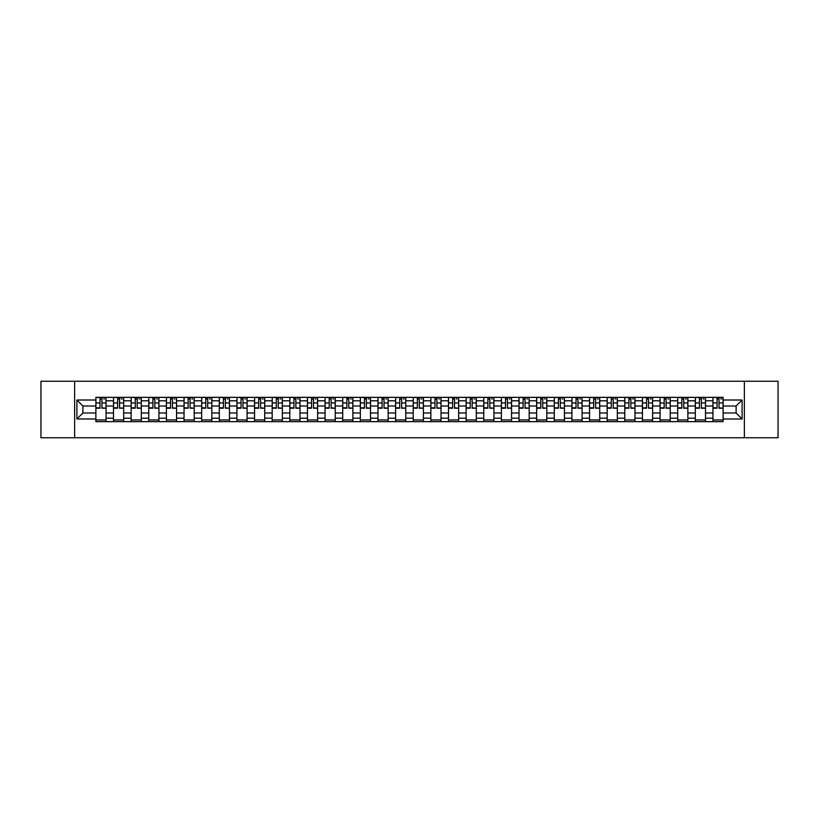 <?xml version="1.0" encoding="UTF-8"?>
<svg xmlns="http://www.w3.org/2000/svg" width="819" height="819" viewBox="0 0 819 819"><rect width="100%" height="100%" fill="white"/><g stroke="black" fill="none" stroke-linecap="round" stroke-linejoin="round"><path stroke-width="1.23" d="M744.369 437.755L778.05 437.755L778.05 381.244L40.95 381.244L40.95 437.755L744.369 437.755L744.369 381.244M113.503 421.652L113.503 400.798L106.05 400.798L106.05 421.652M106.05 400.798L106.05 397.348M113.503 400.798L113.503 397.348M123.679 397.348L123.679 421.652M131.142 421.652L131.142 397.348M141.308 397.348L141.308 421.652M148.771 421.652L148.771 397.348M158.937 397.348L158.937 421.652M166.4 421.652L166.4 397.348M176.566 397.348L176.566 421.652M184.029 421.652L184.029 397.348M194.205 397.348L194.205 421.652M201.658 421.652L201.658 397.348M211.834 397.348L211.834 421.652M219.287 421.652L219.287 397.348M229.463 397.348L229.463 421.652M236.926 421.652L236.926 397.348M247.092 397.348L247.092 421.652M254.555 421.652L254.555 397.348M264.721 397.348L264.721 421.652M272.184 421.652L272.184 397.348M282.35 397.348L282.35 421.652M289.813 421.652L289.813 397.348M299.989 397.348L299.989 421.652M307.442 421.652L307.442 397.348M317.618 397.348L317.618 421.652M325.071 421.652L325.071 397.348M335.247 397.348L335.247 421.652M342.711 421.652L342.711 397.348M352.876 397.348L352.876 421.652M360.34 421.652L360.34 397.348M370.505 397.348L370.505 421.652M377.968 421.652L377.968 397.348M388.145 397.348L388.145 421.652M395.597 421.652L395.597 397.348M405.774 397.348L405.774 421.652M413.226 421.652L413.226 397.348M423.403 397.348L423.403 421.652M430.855 421.652L430.855 397.348M441.031 397.348L441.031 421.652M448.495 421.652L448.495 397.348M458.66 397.348L458.66 421.652M466.124 421.652L466.124 397.348M476.289 397.348L476.289 421.652M483.753 421.652L483.753 397.348M493.929 397.348L493.929 421.652M501.382 421.652L501.382 397.348M511.558 397.348L511.558 421.652M519.011 421.652L519.011 397.348M529.187 397.348L529.187 421.652M536.65 421.652L536.65 397.348M546.816 397.348L546.816 421.652M554.279 421.652L554.279 397.348M564.445 397.348L564.445 421.652M571.908 421.652L571.908 397.348M582.074 397.348L582.074 421.652M589.537 421.652L589.537 397.348M599.713 397.348L599.713 421.652M607.166 421.652L607.166 397.348M617.342 397.348L617.342 421.652M624.795 421.652L624.795 397.348M634.971 397.348L634.971 421.652M642.434 421.652L642.434 397.348M652.6 397.348L652.6 421.652M660.063 421.652L660.063 397.348M670.229 397.348L670.229 421.652M677.692 421.652L677.692 397.348M687.858 397.348L687.858 421.652M695.321 421.652L695.321 397.348M705.497 397.348L705.497 421.652M712.95 421.652L712.95 397.348M712.95 413.001L705.497 413.001M695.321 413.001L687.858 413.001M677.692 413.001L670.229 413.001M660.063 413.001L652.6 413.001M642.434 413.001L634.971 413.001M624.795 413.001L617.342 413.001M607.166 413.001L599.713 413.001M589.537 413.001L582.074 413.001M571.908 413.001L564.445 413.001M554.279 413.001L546.816 413.001M536.65 413.001L529.187 413.001M519.011 413.001L511.558 413.001M501.382 413.001L493.929 413.001M483.753 413.001L476.289 413.001M466.124 413.001L458.66 413.001M448.495 413.001L441.031 413.001M430.855 413.001L423.403 413.001M413.226 413.001L405.774 413.001M395.597 413.001L388.145 413.001M377.968 413.001L370.505 413.001M360.34 413.001L352.876 413.001M342.711 413.001L335.247 413.001M325.071 413.001L317.618 413.001M307.442 413.001L299.989 413.001M289.813 413.001L282.35 413.001M272.184 413.001L264.721 413.001M254.555 413.001L247.092 413.001M236.926 413.001L229.463 413.001M219.287 413.001L211.834 413.001M201.658 413.001L194.205 413.001M184.029 413.001L176.566 413.001M166.4 413.001L158.937 413.001M148.771 413.001L141.308 413.001M131.142 413.001L123.679 413.001M113.503 413.001L106.05 413.001M712.95 405.999L705.497 405.999M695.321 405.999L687.858 405.999M677.692 405.999L670.229 405.999M660.063 405.999L652.6 405.999M642.434 405.999L634.971 405.999M624.795 405.999L617.342 405.999M607.166 405.999L599.713 405.999M589.537 405.999L582.074 405.999M571.908 405.999L564.445 405.999M554.279 405.999L546.816 405.999M536.65 405.999L529.187 405.999M519.011 405.999L511.558 405.999M501.382 405.999L493.929 405.999M483.753 405.999L476.289 405.999M466.124 405.999L458.66 405.999M448.495 405.999L441.031 405.999M430.855 405.999L423.403 405.999M413.226 405.999L405.774 405.999M395.597 405.999L388.145 405.999M377.968 405.999L370.505 405.999M360.34 405.999L352.876 405.999M342.711 405.999L335.247 405.999M325.071 405.999L317.618 405.999M307.442 405.999L299.989 405.999M289.813 405.999L282.35 405.999M272.184 405.999L264.721 405.999M254.555 405.999L247.092 405.999M236.926 405.999L229.463 405.999M219.287 405.999L211.834 405.999M201.658 405.999L194.205 405.999M184.029 405.999L176.566 405.999M166.4 405.999L158.937 405.999M148.771 405.999L141.308 405.999M131.142 405.999L123.679 405.999M113.503 405.999L106.05 405.999M82.883 413.001L95.874 413.001L95.874 405.999L82.883 405.999L82.883 413.001L76.894 418.99L76.894 400.01L95.874 400.01L95.874 405.999M723.126 405.999L723.126 413.001L736.117 413.001L736.117 405.999L723.126 405.999L723.126 397.348L95.874 397.348L95.874 400.01M723.126 400.01L742.106 400.01L742.106 418.99L723.126 418.99L723.126 413.001M95.874 413.001L95.874 421.652L723.126 421.652L723.126 418.99M95.874 418.99L76.894 418.99M74.631 437.755L74.631 381.244M106.05 419.952L95.874 419.952M100 399.048L101.925 399.048M123.679 419.952L113.503 419.952M117.629 399.048L119.554 399.048M141.308 419.952L131.142 419.952M135.268 399.048L137.183 399.048M158.937 419.952L148.771 419.952M152.897 399.048L154.811 399.048M176.566 419.952L166.4 419.952M170.526 399.048L172.451 399.048M194.205 419.952L184.029 419.952M188.155 399.048L190.08 399.048M211.834 419.952L201.658 419.952M205.784 399.048L207.709 399.048M229.463 419.952L219.287 419.952M223.413 399.048L225.338 399.048M247.092 419.952L236.926 419.952M241.052 399.048L242.967 399.048M264.721 419.952L254.555 419.952M258.681 399.048L260.596 399.048M282.35 419.952L272.184 419.952M276.31 399.048L278.235 399.048M299.989 419.952L289.813 419.952M293.939 399.048L295.864 399.048M317.618 419.952L307.442 419.952M311.568 399.048L313.493 399.048M335.247 419.952L325.071 419.952M329.197 399.048L331.122 399.048M352.876 419.952L342.711 419.952M346.836 399.048L348.751 399.048M370.505 419.952L360.34 419.952M364.465 399.048L366.38 399.048M388.145 419.952L377.968 419.952M382.094 399.048L384.019 399.048M405.774 419.952L395.597 419.952M399.723 399.048L401.648 399.048M423.403 419.952L413.226 419.952M417.352 399.048L419.277 399.048M441.031 419.952L430.855 419.952M434.981 399.048L436.906 399.048M458.66 419.952L448.495 419.952M452.62 399.048L454.535 399.048M476.289 419.952L466.124 419.952M470.249 399.048L472.164 399.048M493.929 419.952L483.753 419.952M487.878 399.048L489.803 399.048M511.558 419.952L501.382 419.952M505.507 399.048L507.432 399.048M529.187 419.952L519.011 419.952M523.136 399.048L525.061 399.048M546.816 419.952L536.65 419.952M540.765 399.048L542.69 399.048M564.445 419.952L554.279 419.952M558.404 399.048L560.319 399.048M582.074 419.952L571.908 419.952M576.033 399.048L577.948 399.048M599.713 419.952L589.537 419.952M593.662 399.048L595.587 399.048M617.342 419.952L607.166 419.952M611.291 399.048L613.216 399.048M634.971 419.952L624.795 419.952M628.92 399.048L630.845 399.048M652.6 419.952L642.434 419.952M646.549 399.048L648.474 399.048M670.229 419.952L660.063 419.952M664.189 399.048L666.103 399.048M687.858 419.952L677.692 419.952M681.817 399.048L683.732 399.048M705.497 419.952L695.321 419.952M699.446 399.048L701.371 399.048M723.126 419.952L712.95 419.952M717.075 399.048L719 399.048M76.894 400.01L82.883 405.999M736.117 413.001L742.106 418.99M736.117 405.999L742.106 400.01M101.925 407.811L105.989 408.2L101.925 408.2L101.925 397.461L105.989 397.461L103.726 397.461M105.989 407.811L105.989 397.461M100 398.935L101.925 398.935M103.726 398.935L104.525 398.935M98.198 397.461L95.936 397.461L95.936 408.2L100 408.2L100 397.461L98.362 397.461M95.936 397.461L103.563 397.461M119.554 407.811L123.618 408.2L119.554 408.2L119.554 397.461L123.618 397.461L121.366 397.461M123.618 407.811L123.618 397.461M117.629 398.935L119.554 398.935M121.366 398.935L122.154 398.935M115.827 397.461L113.565 397.461L113.565 408.2L117.629 408.2L117.629 397.461L115.991 397.461M113.565 397.461L121.192 397.461M137.183 407.811L141.257 408.2L137.183 408.2L137.183 397.461L141.257 397.461L138.995 397.461M141.257 407.811L141.257 397.461M135.268 398.935L137.183 398.935M138.995 398.935L139.783 398.935M133.456 397.461L131.194 397.461L131.194 408.2L135.268 408.2L135.268 397.461L133.62 397.461M131.194 397.461L138.82 397.461M154.811 407.811L158.886 408.2L154.811 408.2L154.811 397.461L158.886 397.461L156.624 397.461M158.886 407.811L158.886 397.461M152.897 398.935L154.811 398.935M156.624 398.935L157.412 398.935M151.085 397.461L148.823 397.461L148.823 408.2L152.897 408.2L152.897 397.461L151.259 397.461M148.823 397.461L156.449 397.461M172.451 407.811L176.515 408.2L172.451 408.2L172.451 397.461L176.515 397.461L174.252 397.461M176.515 407.811L176.515 397.461M170.526 398.935L172.451 398.935M174.252 398.935L175.041 398.935M168.714 397.461L166.452 397.461L166.452 408.2L170.526 408.2L170.526 397.461L168.888 397.461M166.452 397.461L174.089 397.461M190.08 407.811L194.144 408.2L190.08 408.2L190.08 397.461L194.144 397.461L191.881 397.461M194.144 407.811L194.144 397.461M188.155 398.935L190.08 398.935M191.881 398.935L192.68 398.935M186.343 397.461L184.091 397.461L184.091 408.2L188.155 408.2L188.155 397.461L186.517 397.461M184.091 397.461L191.718 397.461M207.709 407.811L211.773 408.2L207.709 408.2L207.709 397.461L211.773 397.461L209.521 397.461M211.773 407.811L211.773 397.461M205.784 398.935L207.709 398.935M209.521 398.935L210.309 398.935M203.982 397.461L201.72 397.461L201.72 408.2L205.784 408.2L205.784 397.461L204.146 397.461M201.72 397.461L209.347 397.461M225.338 407.811L229.402 408.2L225.338 408.2L225.338 397.461L229.402 397.461L227.15 397.461M229.402 407.811L229.402 397.461M223.413 398.935L225.338 398.935M227.15 398.935L227.938 398.935M221.611 397.461L219.349 397.461L219.349 408.2L223.413 408.2L223.413 397.461L221.775 397.461M219.349 397.461L226.976 397.461M242.967 407.811L247.041 408.2L242.967 408.2L242.967 397.461L247.041 397.461L244.779 397.461M247.041 407.811L247.041 397.461M241.052 398.935L242.967 398.935M244.779 398.935L245.567 398.935M239.24 397.461L236.978 397.461L236.978 408.2L241.052 408.2L241.052 397.461L239.404 397.461M236.978 397.461L244.605 397.461M260.596 407.811L264.67 408.2L260.596 408.2L260.596 397.461L264.67 397.461L262.408 397.461M264.67 407.811L264.67 397.461M258.681 398.935L260.596 398.935M262.408 398.935L263.196 398.935M256.869 397.461L254.607 397.461L254.607 408.2L258.681 408.2L258.681 397.461L257.043 397.461M254.607 397.461L262.234 397.461M278.235 407.811L282.299 408.2L278.235 408.2L278.235 397.461L282.299 397.461L280.037 397.461M282.299 407.811L282.299 397.461M276.31 398.935L278.235 398.935M280.037 398.935L280.825 398.935M274.498 397.461L272.236 397.461L272.236 408.2L276.31 408.2L276.31 397.461L274.672 397.461M272.236 397.461L279.873 397.461M295.864 407.811L299.928 408.2L295.864 408.2L295.864 397.461L299.928 397.461L297.666 397.461M299.928 407.811L299.928 397.461M293.939 398.935L295.864 398.935M297.666 398.935L298.464 398.935M292.127 397.461L289.875 397.461L289.875 408.2L293.939 408.2L293.939 397.461L292.301 397.461M289.875 397.461L297.502 397.461M313.493 407.811L317.557 408.2L313.493 408.2L313.493 397.461L317.557 397.461L315.305 397.461M317.557 407.811L317.557 397.461M311.568 398.935L313.493 398.935M315.305 398.935L316.093 398.935M309.766 397.461L307.504 397.461L307.504 408.2L311.568 408.2L311.568 397.461L309.93 397.461M307.504 397.461L315.131 397.461M331.122 407.811L335.186 408.2L331.122 408.2L331.122 397.461L335.186 397.461L332.934 397.461M335.186 407.811L335.186 397.461M329.197 398.935L331.122 398.935M332.934 398.935L333.722 398.935M327.395 397.461L325.133 397.461L325.133 408.2L329.197 408.2L329.197 397.461L327.559 397.461M325.133 397.461L332.76 397.461M348.751 407.811L352.825 408.2L348.751 408.2L348.751 397.461L352.825 397.461L350.563 397.461M352.825 407.811L352.825 397.461M346.836 398.935L348.751 398.935M350.563 398.935L351.351 398.935M345.024 397.461L342.762 397.461L342.762 408.2L346.836 408.2L346.836 397.461L345.188 397.461M342.762 397.461L350.389 397.461M366.38 407.811L370.454 408.2L366.38 408.2L366.38 397.461L370.454 397.461L368.192 397.461M370.454 407.811L370.454 397.461M364.465 398.935L366.38 398.935M368.192 398.935L368.98 398.935M362.653 397.461L360.391 397.461L360.391 408.2L364.465 408.2L364.465 397.461L362.827 397.461M360.391 397.461L368.018 397.461M384.019 407.811L388.083 408.2L384.019 408.2L384.019 397.461L388.083 397.461L385.821 397.461M388.083 407.811L388.083 397.461M382.094 398.935L384.019 398.935M385.821 398.935L386.609 398.935M380.282 397.461L378.02 397.461L378.02 408.2L382.094 408.2L382.094 397.461L380.456 397.461M378.02 397.461L385.657 397.461M401.648 407.811L405.712 408.2L401.648 408.2L401.648 397.461L405.712 397.461L403.45 397.461M405.712 407.811L405.712 397.461M399.723 398.935L401.648 398.935M403.45 398.935L404.248 398.935M397.911 397.461L395.659 397.461L395.659 408.2L399.723 408.2L399.723 397.461L398.085 397.461M395.659 397.461L403.286 397.461M419.277 407.811L423.341 408.2L419.277 408.2L419.277 397.461L423.341 397.461L421.089 397.461M423.341 407.811L423.341 397.461M417.352 398.935L419.277 398.935M421.089 398.935L421.877 398.935M415.55 397.461L413.288 397.461L413.288 408.2L417.352 408.2L417.352 397.461L415.714 397.461M413.288 397.461L420.915 397.461M436.906 407.811L440.98 408.2L436.906 408.2L436.906 397.461L440.98 397.461L438.718 397.461M440.98 407.811L440.98 397.461M434.981 398.935L436.906 398.935M438.718 398.935L439.506 398.935M433.179 397.461L430.917 397.461L430.917 408.2L434.981 408.2L434.981 397.461L433.343 397.461M430.917 397.461L438.544 397.461M454.535 407.811L458.609 408.2L454.535 408.2L454.535 397.461L458.609 397.461L456.347 397.461M458.609 407.811L458.609 397.461M452.62 398.935L454.535 398.935M456.347 398.935L457.135 398.935M450.808 397.461L448.546 397.461L448.546 408.2L452.62 408.2L452.62 397.461L450.982 397.461M448.546 397.461L456.173 397.461M472.164 407.811L476.238 408.2L472.164 408.2L472.164 397.461L476.238 397.461L473.976 397.461M476.238 407.811L476.238 397.461M470.249 398.935L472.164 398.935M473.976 398.935L474.764 398.935M468.437 397.461L466.175 397.461L466.175 408.2L470.249 408.2L470.249 397.461L468.611 397.461M466.175 397.461L473.812 397.461M489.803 407.811L493.867 408.2L489.803 408.2L489.803 397.461L493.867 397.461L491.605 397.461M493.867 407.811L493.867 397.461M487.878 398.935L489.803 398.935M491.605 398.935L492.403 398.935M486.066 397.461L483.814 397.461L483.814 408.2L487.878 408.2L487.878 397.461L486.24 397.461M483.814 397.461L491.441 397.461M507.432 407.811L511.496 408.2L507.432 408.2L507.432 397.461L511.496 397.461L509.234 397.461M511.496 407.811L511.496 397.461M505.507 398.935L507.432 398.935M509.234 398.935L510.032 398.935M503.695 397.461L501.443 397.461L501.443 408.2L505.507 408.2L505.507 397.461L503.869 397.461M501.443 397.461L509.07 397.461M525.061 407.811L529.125 408.2L525.061 408.2L525.061 397.461L529.125 397.461L526.873 397.461M529.125 407.811L529.125 397.461M523.136 398.935L525.061 398.935M526.873 398.935L527.661 398.935M521.334 397.461L519.072 397.461L519.072 408.2L523.136 408.2L523.136 397.461L521.498 397.461M519.072 397.461L526.699 397.461M542.69 407.811L546.764 408.2L542.69 408.2L542.69 397.461L546.764 397.461L544.502 397.461M546.764 407.811L546.764 397.461M540.765 398.935L542.69 398.935M544.502 398.935L545.29 398.935M538.963 397.461L536.701 397.461L536.701 408.2L540.765 408.2L540.765 397.461L539.127 397.461M536.701 397.461L544.328 397.461M560.319 407.811L564.393 408.2L560.319 408.2L560.319 397.461L564.393 397.461L562.131 397.461M564.393 407.811L564.393 397.461M558.404 398.935L560.319 398.935M562.131 398.935L562.919 398.935M556.592 397.461L554.33 397.461L554.33 408.2L558.404 408.2L558.404 397.461L556.766 397.461M554.33 397.461L561.957 397.461M577.948 407.811L582.022 408.2L577.948 408.2L577.948 397.461L582.022 397.461L579.76 397.461M582.022 407.811L582.022 397.461M576.033 398.935L577.948 398.935M579.76 398.935L580.548 398.935M574.221 397.461L571.959 397.461L571.959 408.2L576.033 408.2L576.033 397.461L574.395 397.461M571.959 397.461L579.596 397.461M595.587 407.811L599.651 408.2L595.587 408.2L595.587 397.461L599.651 397.461L597.389 397.461M599.651 407.811L599.651 397.461M593.662 398.935L595.587 398.935M597.389 398.935L598.187 398.935M591.85 397.461L589.598 397.461L589.598 408.2L593.662 408.2L593.662 397.461L592.024 397.461M589.598 397.461L597.225 397.461M613.216 407.811L617.28 408.2L613.216 408.2L613.216 397.461L617.28 397.461L615.018 397.461M617.28 407.811L617.28 397.461M611.291 398.935L613.216 398.935M615.018 398.935L615.816 398.935M609.479 397.461L607.227 397.461L607.227 408.2L611.291 408.2L611.291 397.461L609.653 397.461M607.227 397.461L614.854 397.461M630.845 407.811L634.909 408.2L630.845 408.2L630.845 397.461L634.909 397.461L632.657 397.461M634.909 407.811L634.909 397.461M628.92 398.935L630.845 398.935M632.657 398.935L633.445 398.935M627.119 397.461L624.856 397.461L624.856 408.2L628.92 408.2L628.92 397.461L627.282 397.461M624.856 397.461L632.483 397.461M648.474 407.811L652.548 408.2L648.474 408.2L648.474 397.461L652.548 397.461L650.286 397.461M652.548 407.811L652.548 397.461M646.549 398.935L648.474 398.935M650.286 398.935L651.074 398.935M644.748 397.461L642.485 397.461L642.485 408.2L646.549 408.2L646.549 397.461L644.911 397.461M642.485 397.461L650.112 397.461M666.103 407.811L670.177 408.2L666.103 408.2L666.103 397.461L670.177 397.461L667.915 397.461M670.177 407.811L670.177 397.461M664.189 398.935L666.103 398.935M667.915 398.935L668.703 398.935M662.376 397.461L660.114 397.461L660.114 408.2L664.189 408.2L664.189 397.461L662.551 397.461M660.114 397.461L667.741 397.461M683.732 407.811L687.806 408.2L683.732 408.2L683.732 397.461L687.806 397.461L685.544 397.461M687.806 407.811L687.806 397.461M681.817 398.935L683.732 398.935M685.544 398.935L686.332 398.935M680.005 397.461L677.743 397.461L677.743 408.2L681.817 408.2L681.817 397.461L680.179 397.461M677.743 397.461L685.38 397.461M701.371 407.811L705.435 408.2L701.371 408.2L701.371 397.461L705.435 397.461L703.173 397.461M705.435 407.811L705.435 397.461M699.446 398.935L701.371 398.935M703.173 398.935L703.971 398.935M697.634 397.461L695.382 397.461L695.382 408.2L699.446 408.2L699.446 397.461L697.808 397.461M695.382 397.461L703.009 397.461M719 407.811L723.064 408.2L719 408.2L719 397.461L723.064 397.461L720.802 397.461M723.064 407.811L723.064 397.461M717.075 398.935L719 398.935M720.802 398.935L721.6 398.935M715.274 397.461L713.011 397.461L713.011 408.2L717.075 408.2L717.075 397.461L715.437 397.461M713.011 397.461L720.638 397.461M695.321 400.798L687.858 400.798M677.692 400.798L670.229 400.798M660.063 400.798L652.6 400.798M642.434 400.798L634.971 400.798M624.795 400.798L617.342 400.798M607.166 400.798L599.713 400.798M589.537 400.798L582.074 400.798M571.908 400.798L564.445 400.798M554.279 400.798L546.816 400.798M536.65 400.798L529.187 400.798M519.011 400.798L511.558 400.798M501.382 400.798L493.929 400.798M483.753 400.798L476.289 400.798M466.124 400.798L458.66 400.798M448.495 400.798L441.031 400.798M430.855 400.798L423.403 400.798M413.226 400.798L405.774 400.798M395.597 400.798L388.145 400.798M377.968 400.798L370.505 400.798M360.34 400.798L352.876 400.798M342.711 400.798L335.247 400.798M325.071 400.798L317.618 400.798M307.442 400.798L299.989 400.798M289.813 400.798L282.35 400.798M272.184 400.798L264.721 400.798M254.555 400.798L247.092 400.798M236.926 400.798L229.463 400.798M219.287 400.798L211.834 400.798M201.658 400.798L194.205 400.798M184.029 400.798L176.566 400.798M166.4 400.798L158.937 400.798M148.771 400.798L141.308 400.798M131.142 400.798L123.679 400.798M712.95 400.798L705.497 400.798M695.321 418.202L687.858 418.202M677.692 418.202L670.229 418.202M660.063 418.202L652.6 418.202M642.434 418.202L634.971 418.202M624.795 418.202L617.342 418.202M607.166 418.202L599.713 418.202M589.537 418.202L582.074 418.202M571.908 418.202L564.445 418.202M554.279 418.202L546.816 418.202M536.65 418.202L529.187 418.202M519.011 418.202L511.558 418.202M501.382 418.202L493.929 418.202M483.753 418.202L476.289 418.202M466.124 418.202L458.66 418.202M448.495 418.202L441.031 418.202M430.855 418.202L423.403 418.202M413.226 418.202L405.774 418.202M395.597 418.202L388.145 418.202M377.968 418.202L370.505 418.202M360.34 418.202L352.876 418.202M342.711 418.202L335.247 418.202M325.071 418.202L317.618 418.202M307.442 418.202L299.989 418.202M289.813 418.202L282.35 418.202M272.184 418.202L264.721 418.202M254.555 418.202L247.092 418.202M236.926 418.202L229.463 418.202M219.287 418.202L211.834 418.202M201.658 418.202L194.205 418.202M184.029 418.202L176.566 418.202M166.4 418.202L158.937 418.202M148.771 418.202L141.308 418.202M131.142 418.202L123.679 418.202M113.503 418.202L106.05 418.202M712.95 418.202L705.497 418.202M101.925 402.948L105.989 402.948M95.936 407.811L100 407.811M95.936 402.948L100 402.948M119.554 402.948L123.618 402.948M113.565 407.811L117.629 407.811M113.565 402.948L117.629 402.948M137.183 402.948L141.257 402.948M131.194 407.811L135.268 407.811M131.194 402.948L135.268 402.948M154.811 402.948L158.886 402.948M148.823 407.811L152.897 407.811M148.823 402.948L152.897 402.948M172.451 402.948L176.515 402.948M166.452 407.811L170.526 407.811M166.452 402.948L170.526 402.948M190.08 402.948L194.144 402.948M184.091 407.811L188.155 407.811M184.091 402.948L188.155 402.948M207.709 402.948L211.773 402.948M201.72 407.811L205.784 407.811M201.72 402.948L205.784 402.948M225.338 402.948L229.402 402.948M219.349 407.811L223.413 407.811M219.349 402.948L223.413 402.948M242.967 402.948L247.041 402.948M236.978 407.811L241.052 407.811M236.978 402.948L241.052 402.948M260.596 402.948L264.67 402.948M254.607 407.811L258.681 407.811M254.607 402.948L258.681 402.948M278.235 402.948L282.299 402.948M272.236 407.811L276.31 407.811M272.236 402.948L276.31 402.948M295.864 402.948L299.928 402.948M289.875 407.811L293.939 407.811M289.875 402.948L293.939 402.948M313.493 402.948L317.557 402.948M307.504 407.811L311.568 407.811M307.504 402.948L311.568 402.948M331.122 402.948L335.186 402.948M325.133 407.811L329.197 407.811M325.133 402.948L329.197 402.948M348.751 402.948L352.825 402.948M342.762 407.811L346.836 407.811M342.762 402.948L346.836 402.948M366.38 402.948L370.454 402.948M360.391 407.811L364.465 407.811M360.391 402.948L364.465 402.948M384.019 402.948L388.083 402.948M378.02 407.811L382.094 407.811M378.02 402.948L382.094 402.948M401.648 402.948L405.712 402.948M395.659 407.811L399.723 407.811M395.659 402.948L399.723 402.948M419.277 402.948L423.341 402.948M413.288 407.811L417.352 407.811M413.288 402.948L417.352 402.948M436.906 402.948L440.98 402.948M430.917 407.811L434.981 407.811M430.917 402.948L434.981 402.948M454.535 402.948L458.609 402.948M448.546 407.811L452.62 407.811M448.546 402.948L452.62 402.948M472.164 402.948L476.238 402.948M466.175 407.811L470.249 407.811M466.175 402.948L470.249 402.948M489.803 402.948L493.867 402.948M483.814 407.811L487.878 407.811M483.814 402.948L487.878 402.948M507.432 402.948L511.496 402.948M501.443 407.811L505.507 407.811M501.443 402.948L505.507 402.948M525.061 402.948L529.125 402.948M519.072 407.811L523.136 407.811M519.072 402.948L523.136 402.948M542.69 402.948L546.764 402.948M536.701 407.811L540.765 407.811M536.701 402.948L540.765 402.948M560.319 402.948L564.393 402.948M554.33 407.811L558.404 407.811M554.33 402.948L558.404 402.948M577.948 402.948L582.022 402.948M571.959 407.811L576.033 407.811M571.959 402.948L576.033 402.948M595.587 402.948L599.651 402.948M589.598 407.811L593.662 407.811M589.598 402.948L593.662 402.948M613.216 402.948L617.28 402.948M607.227 407.811L611.291 407.811M607.227 402.948L611.291 402.948M630.845 402.948L634.909 402.948M624.856 407.811L628.92 407.811M624.856 402.948L628.92 402.948M648.474 402.948L652.548 402.948M642.485 407.811L646.549 407.811M642.485 402.948L646.549 402.948M666.103 402.948L670.177 402.948M660.114 407.811L664.189 407.811M660.114 402.948L664.189 402.948M683.732 402.948L687.806 402.948M677.743 407.811L681.817 407.811M677.743 402.948L681.817 402.948M701.371 402.948L705.435 402.948M695.382 407.811L699.446 407.811M695.382 402.948L699.446 402.948M719 402.948L723.064 402.948M713.011 407.811L717.075 407.811M713.011 402.948L717.075 402.948"/></g></svg>

